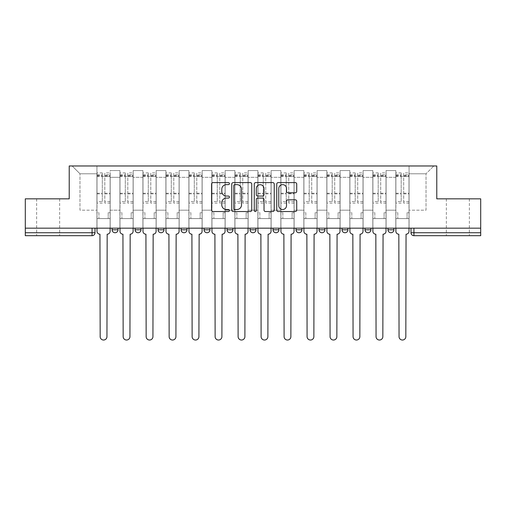 <?xml version="1.0" encoding="UTF-8"?>
<svg xmlns="http://www.w3.org/2000/svg" width="506" height="506" viewBox="0 0 506 506"><rect width="100%" height="100%" fill="white"/><g stroke="black" fill="none" stroke-linecap="round" stroke-linejoin="round"><path stroke-width="0.38" stroke-dasharray="2.53 1.9" d="M229.42 183.615A1.012 1.012 0 0 0 228.408 182.603L213.039 182.603A1.448 1.448 0 0 0 211.59 184.051L211.59 210.091A1.448 1.448 0 0 0 213.039 211.533L228.408 211.533A1.012 1.012 0 0 0 229.42 210.521A1.012 1.012 0 0 0 228.408 209.509L226.416 209.509A4.63 4.63 0 0 1 221.786 204.879L221.786 202.71A4.63 4.63 0 0 1 226.416 198.08L228.408 198.08A1.012 1.012 0 0 0 229.42 197.068A1.012 1.012 0 0 0 228.408 196.056L226.416 196.056A4.63 4.63 0 0 1 221.786 191.426L221.786 189.257A4.63 4.63 0 0 1 226.416 184.627L228.408 184.627A1.012 1.012 0 0 0 229.42 183.615M457.854 235.682L469.353 235.682L457.854 235.682M457.854 198.839L469.353 198.839L457.854 198.839M48.146 235.682L36.647 235.682L48.146 235.682M48.146 198.839L36.647 198.839L48.146 198.839M393.896 228.168L388.001 228.168L393.896 228.168L393.896 229.787A2.947 2.947 0 0 1 390.948 232.735M388.001 228.168L388.001 229.787L393.896 229.787M370.904 228.168L365.009 228.168L370.904 228.168L370.904 229.787L365.009 229.787A2.947 2.947 0 0 0 367.957 232.735M342.018 228.168L347.913 228.168L347.913 229.787A2.947 2.947 0 0 1 344.965 232.735A2.947 2.947 0 0 1 342.018 229.787L342.018 228.168L347.913 228.168M319.027 228.168L324.922 228.168L319.027 228.168L319.027 229.787L324.922 229.787A2.947 2.947 0 0 1 321.974 232.735M301.93 228.168L296.035 228.168L301.93 228.168L301.93 229.787A2.947 2.947 0 0 1 298.983 232.735A2.947 2.947 0 0 1 296.035 229.787L301.93 229.787M273.044 228.168L278.939 228.168L273.044 228.168L273.044 229.787A2.947 2.947 0 0 0 275.991 232.735A2.947 2.947 0 0 0 278.939 229.787L273.044 229.787M250.053 228.168L255.947 228.168L250.053 228.168M227.061 228.168L232.956 228.168L227.061 228.168M204.07 228.168L209.965 228.168L204.07 228.168L204.07 229.787L209.965 229.787M186.973 228.168L181.078 228.168L186.973 228.168L186.973 229.787A2.947 2.947 0 0 1 184.026 232.735M163.982 228.168L158.087 228.168L163.982 228.168L163.982 229.787A2.947 2.947 0 0 1 161.034 232.735M158.087 228.168L158.087 229.787L163.982 229.787M135.096 228.168L140.991 228.168L135.096 228.168M112.104 228.168L117.999 228.168L112.104 228.168L112.104 229.787L117.999 229.787M480.7 232.735L480.7 228.168L25.3 228.168L25.3 198.839L69.221 198.839L69.221 165.974L436.779 165.974L436.779 198.839L480.7 198.839L480.7 228.168L410.992 228.168L410.992 232.735A2.947 2.947 0 0 0 413.94 235.682L480.7 235.682L480.7 232.735L410.992 232.735M25.3 228.168L92.06 228.168L25.3 228.168L25.3 235.682L92.06 235.682L92.06 232.735L25.3 232.735M110.188 177.321L110.188 210.186L110.188 177.321L119.916 177.321L119.916 170.541L119.916 210.186L119.916 177.321L110.188 177.321M110.188 228.168L110.188 170.541L119.916 170.541L110.188 170.541L110.188 228.168L110.188 218.586L96.924 218.586L110.188 218.586L110.188 228.168L96.924 228.168L96.924 165.974L409.076 165.974L72.168 165.974L96.924 165.974L96.924 210.186L96.924 173.786L79.98 173.786L96.924 173.786L96.924 165.974L96.924 228.168L96.924 218.586L96.924 228.168L110.188 228.168M119.916 228.168L119.916 170.541L110.188 170.541L119.916 170.541L119.916 228.168L119.916 218.586L133.179 218.586L119.916 218.586L119.916 228.168L133.179 228.168L133.179 170.541L133.179 177.321L133.179 170.541L142.907 170.541L142.907 177.321L142.907 170.541L133.179 170.541L133.179 228.168L133.179 218.586L133.179 228.168L119.916 228.168M133.179 210.186L133.179 177.321L133.179 210.186L142.907 210.186L142.907 177.321L142.907 210.186L133.179 210.186M142.907 228.168L142.907 170.541L133.179 170.541L142.907 170.541L142.907 228.168L142.907 218.586L156.171 218.586L142.907 218.586L142.907 228.168L156.171 228.168L156.171 170.541L156.171 177.321L156.171 170.541L165.898 170.541L165.898 177.321L165.898 170.541L156.171 170.541L156.171 228.168L156.171 218.586L156.171 228.168L142.907 228.168M156.171 210.186L156.171 177.321L156.171 210.186L165.898 210.186L165.898 177.321L165.898 210.186L156.171 210.186M165.898 228.168L165.898 170.541L156.171 170.541L165.898 170.541L165.898 228.168L165.898 218.586L179.162 218.586L165.898 218.586L165.898 228.168L179.162 228.168L179.162 170.541L179.162 177.321L179.162 170.541L188.89 170.541L188.89 177.321L188.89 170.541L179.162 170.541L179.162 228.168L179.162 218.586L179.162 228.168L165.898 228.168M179.162 210.186L179.162 177.321L179.162 210.186L188.89 210.186L188.89 177.321L188.89 210.186L179.162 210.186M188.89 228.168L188.89 170.541L179.162 170.541L188.89 170.541L188.89 228.168L188.89 218.586L202.153 218.586L188.89 218.586L188.89 228.168L202.153 228.168L202.153 170.541L202.153 177.321L202.153 170.541L211.881 170.541L211.881 177.321L211.881 170.541L202.153 170.541L202.153 228.168L202.153 218.586L202.153 228.168L188.89 228.168M202.153 210.186L202.153 177.321L202.153 210.186L211.881 210.186L211.881 177.321L211.881 210.186L202.153 210.186M211.881 228.168L211.881 170.541L202.153 170.541L211.881 170.541L211.881 228.168L211.881 218.586L225.145 218.586L211.881 218.586L211.881 228.168L225.145 228.168L225.145 170.541L225.145 177.321L225.145 170.541L234.873 170.541L234.873 177.321L234.873 170.541L225.145 170.541L225.145 228.168L225.145 218.586L225.145 228.168L211.881 228.168M225.145 210.186L225.145 177.321L225.145 210.186L234.873 210.186L234.873 177.321L234.873 210.186L225.145 210.186M234.873 228.168L234.873 170.541L225.145 170.541L234.873 170.541L234.873 228.168L234.873 218.586L248.136 218.586L234.873 218.586L234.873 228.168L248.136 228.168L248.136 170.541L248.136 177.321L248.136 170.541L257.864 170.541L257.864 177.321L257.864 170.541L248.136 170.541L248.136 228.168L248.136 218.586L248.136 228.168L234.873 228.168M248.136 210.186L248.136 177.321L248.136 210.186L257.864 210.186L257.864 177.321L257.864 210.186L248.136 210.186M257.864 228.168L257.864 170.541L248.136 170.541L257.864 170.541L257.864 228.168L257.864 218.586L271.127 218.586L257.864 218.586L257.864 228.168L271.127 228.168L271.127 170.541L271.127 177.321L271.127 170.541L280.855 170.541L280.855 177.321L280.855 170.541L271.127 170.541L271.127 228.168L271.127 218.586L271.127 228.168L257.864 228.168M271.127 210.186L271.127 177.321L271.127 210.186L280.855 210.186L280.855 177.321L280.855 210.186L271.127 210.186M280.855 228.168L280.855 170.541L271.127 170.541L280.855 170.541L280.855 228.168L280.855 218.586L294.119 218.586L280.855 218.586L280.855 228.168L294.119 228.168L294.119 170.541L294.119 177.321L294.119 170.541L303.847 170.541L303.847 177.321L303.847 170.541L294.119 170.541L294.119 228.168L294.119 218.586L294.119 228.168L280.855 228.168M294.119 210.186L294.119 177.321L294.119 210.186L303.847 210.186L303.847 177.321L303.847 210.186L294.119 210.186M303.847 228.168L303.847 170.541L294.119 170.541L303.847 170.541L303.847 228.168L303.847 218.586L317.11 218.586L303.847 218.586L303.847 228.168L317.11 228.168L317.11 170.541L317.11 177.321L317.11 170.541L326.838 170.541L326.838 177.321L326.838 170.541L317.11 170.541L317.11 228.168L317.11 218.586L317.11 228.168L303.847 228.168M317.11 210.186L317.11 177.321L317.11 210.186L326.838 210.186L326.838 177.321L326.838 210.186L317.11 210.186M326.838 228.168L326.838 170.541L317.11 170.541L326.838 170.541L326.838 228.168L326.838 218.586L340.102 218.586L326.838 218.586L326.838 228.168L340.102 228.168L340.102 170.541L340.102 177.321L340.102 170.541L349.829 170.541L349.829 177.321L349.829 170.541L340.102 170.541L340.102 228.168L340.102 218.586L340.102 228.168L326.838 228.168M340.102 210.186L340.102 177.321L340.102 210.186L349.829 210.186L349.829 177.321L349.829 210.186L340.102 210.186M349.829 228.168L349.829 170.541L340.102 170.541L349.829 170.541L349.829 228.168L349.829 218.586L363.093 218.586L349.829 218.586L349.829 228.168L363.093 228.168L363.093 170.541L363.093 177.321L363.093 170.541L372.821 170.541L372.821 177.321L372.821 170.541L363.093 170.541L363.093 228.168L363.093 218.586L363.093 228.168L349.829 228.168M363.093 210.186L363.093 177.321L363.093 210.186L372.821 210.186L372.821 177.321L372.821 210.186L363.093 210.186M372.821 228.168L372.821 170.541L363.093 170.541L372.821 170.541L372.821 228.168L372.821 218.586L386.084 218.586L372.821 218.586L372.821 228.168L386.084 228.168L386.084 170.541L386.084 177.321L386.084 170.541L395.812 170.541L395.812 177.321L395.812 170.541L386.084 170.541L386.084 228.168L386.084 218.586L386.084 228.168L372.821 228.168M386.084 210.186L386.084 177.321L386.084 210.186L395.812 210.186L395.812 177.321L395.812 210.186L386.084 210.186M395.812 228.168L395.812 170.541L386.084 170.541L395.812 170.541L395.812 228.168L395.812 218.586L409.076 218.586L395.812 218.586L395.812 228.168L409.076 228.168L409.076 165.974L433.832 165.974L409.076 165.974L409.076 173.786L426.02 173.786L409.076 173.786L409.076 210.186L409.076 165.974L409.076 228.168L395.812 228.168L409.076 228.168L409.076 218.586L409.076 228.168L395.812 228.168M110.188 210.186L119.916 210.186L110.188 210.186M79.98 210.186L79.98 173.786L79.98 210.186L96.924 210.186L79.98 210.186M426.02 210.186L426.02 173.786L433.832 165.974L426.02 173.786L426.02 210.186L409.076 210.186L426.02 210.186M480.7 228.168L410.992 228.168M92.06 228.168L95.008 228.168L92.06 228.168L92.06 232.735L95.008 232.735M232.956 229.787L227.061 229.787A2.947 2.947 0 0 0 230.009 232.735M255.947 229.787L250.053 229.787A2.947 2.947 0 0 0 253 232.735M72.168 165.974L79.98 173.786L72.168 165.974M251.735 210.091L251.735 184.051A1.448 1.448 0 0 0 250.287 182.603L233.215 182.603A1.448 1.448 0 0 0 231.773 184.051L231.773 210.091A1.448 1.448 0 0 0 233.215 211.533L250.287 211.533A1.448 1.448 0 0 0 251.735 210.091M234.809 184.627A1.012 1.012 0 0 0 233.797 185.639L233.797 208.497A1.012 1.012 0 0 0 234.809 209.509L236.909 209.509A4.63 4.63 0 0 0 241.533 204.879L241.533 189.257A4.63 4.63 0 0 0 236.909 184.627L234.809 184.627M255.713 182.603L272.785 182.603A1.448 1.448 0 0 1 274.227 184.051L274.227 210.091A1.448 1.448 0 0 1 272.785 211.533L265.479 211.533A1.448 1.448 0 0 1 264.031 210.091L264.031 199.528A1.448 1.448 0 0 0 262.582 198.08L257.737 198.08A1.448 1.448 0 0 0 256.289 199.528L256.289 210.521A1.012 1.012 0 0 1 255.277 211.533A1.012 1.012 0 0 1 254.265 210.521L254.265 184.051A1.448 1.448 0 0 1 255.713 182.603M264.031 188.574A3.871 3.871 0 0 0 260.16 184.703A3.871 3.871 0 0 0 256.289 188.574L256.289 194.608A1.448 1.448 0 0 0 257.737 196.056L262.582 196.056A1.448 1.448 0 0 0 264.031 194.608L264.031 188.574M287.971 192.805L295.276 192.805A1.448 1.448 0 0 0 296.725 191.357L296.725 184.051A1.448 1.448 0 0 0 295.276 182.603L278.205 182.603A1.448 1.448 0 0 0 276.763 184.051L276.763 210.091A1.448 1.448 0 0 0 278.205 211.533L295.276 211.533A1.448 1.448 0 0 0 296.725 210.091L296.725 201.268A1.448 1.448 0 0 0 295.276 199.819L287.971 199.819A1.448 1.448 0 0 0 286.522 201.268L286.522 205.638A3.871 3.871 0 0 1 282.658 209.509A3.871 3.871 0 0 1 278.787 205.638L278.787 188.498A3.871 3.871 0 0 1 282.658 184.627A3.871 3.871 0 0 1 286.522 188.498L286.522 191.357A1.448 1.448 0 0 0 287.971 192.805M107.171 234.208L106.949 336.635A3.39 3.39 0 0 1 103.559 340.026A3.39 3.39 0 0 1 100.169 336.635L99.948 234.208A2.947 2.947 0 0 1 97 231.261L97 174.817L97 201.609L102.307 201.609L102.307 174.817L102.307 176.581L110.118 176.581L110.118 174.817L110.118 203.115L110.118 172.9L110.118 231.261A2.947 2.947 0 0 1 107.171 234.208M110.118 228.168L110.118 218.586L108.202 218.586L110.118 218.586L110.118 212.691L108.202 212.691L108.202 218.586L108.202 212.691L110.118 212.691L110.118 176.581L104.812 176.581L104.812 174.817L110.118 174.817M97 228.168L97 212.691L98.917 212.691L98.917 218.586L97 218.586L98.917 218.586L98.917 212.691L97 212.691L97 176.581L104.812 176.581L104.812 172.9L110.118 172.9M110.118 201.609L104.812 201.609L104.812 174.817M104.812 201.609L104.812 203.115L110.118 203.115M104.812 203.115L104.812 172.9M102.307 201.609L102.307 172.9L102.307 176.581L97 176.581L97 172.9L102.307 172.9M97 201.609L97 203.115L102.307 203.115M97 203.115L97 172.9M130.162 234.208L129.941 336.635A3.39 3.39 0 0 1 126.551 340.026A3.39 3.39 0 0 1 123.16 336.635L122.939 234.208A2.947 2.947 0 0 1 119.992 231.261L119.992 174.817L119.992 201.609L125.298 201.609L125.298 174.817L125.298 176.581L133.11 176.581L133.11 174.817L133.11 203.115L133.11 172.9L133.11 231.261A2.947 2.947 0 0 1 130.162 234.208M133.11 228.168L133.11 218.586L131.193 218.586L133.11 218.586L133.11 212.691L131.193 212.691L131.193 218.586L131.193 212.691L133.11 212.691L133.11 176.581L127.803 176.581L127.803 174.817L133.11 174.817M119.992 228.168L119.992 212.691L121.908 212.691L121.908 218.586L119.992 218.586L121.908 218.586L121.908 212.691L119.992 212.691L119.992 176.581L127.803 176.581L127.803 172.9L133.11 172.9M133.11 201.609L127.803 201.609L127.803 174.817M127.803 201.609L127.803 203.115L133.11 203.115M127.803 203.115L127.803 172.9M125.298 201.609L125.298 172.9L125.298 176.581L119.992 176.581L119.992 172.9L125.298 172.9M119.992 201.609L119.992 203.115L125.298 203.115M119.992 203.115L119.992 172.9M153.154 234.208L152.932 336.635A3.39 3.39 0 0 1 149.542 340.026A3.39 3.39 0 0 1 146.152 336.635L145.93 234.208A2.947 2.947 0 0 1 142.983 231.261L142.983 174.817L142.983 201.609L148.29 201.609L148.29 174.817L148.29 176.581L156.101 176.581L156.101 174.817L156.101 203.115L156.101 172.9L156.101 231.261A2.947 2.947 0 0 1 153.154 234.208M156.101 228.168L156.101 218.586L154.185 218.586L156.101 218.586L156.101 212.691L154.185 212.691L154.185 218.586L154.185 212.691L156.101 212.691L156.101 176.581L150.794 176.581L150.794 174.817L156.101 174.817M142.983 228.168L142.983 212.691L144.899 212.691L144.899 218.586L142.983 218.586L144.899 218.586L144.899 212.691L142.983 212.691L142.983 176.581L150.794 176.581L150.794 172.9L156.101 172.9M156.101 201.609L150.794 201.609L150.794 174.817M150.794 201.609L150.794 203.115L156.101 203.115M150.794 203.115L150.794 172.9M148.29 201.609L148.29 172.9L148.29 176.581L142.983 176.581L142.983 172.9L148.29 172.9M142.983 201.609L142.983 203.115L148.29 203.115M142.983 203.115L142.983 172.9M176.145 234.208L175.924 336.635A3.39 3.39 0 0 1 172.533 340.026A3.39 3.39 0 0 1 169.143 336.635L168.922 234.208A2.947 2.947 0 0 1 165.974 231.261L165.974 174.817L165.974 201.609L171.281 201.609L171.281 174.817L171.281 176.581L179.092 176.581L179.092 174.817L179.092 203.115L179.092 172.9L179.092 231.261A2.947 2.947 0 0 1 176.145 234.208M179.092 228.168L179.092 218.586L177.176 218.586L179.092 218.586L179.092 212.691L177.176 212.691L177.176 218.586L177.176 212.691L179.092 212.691L179.092 176.581L173.786 176.581L173.786 174.817L179.092 174.817M165.974 228.168L165.974 212.691L167.891 212.691L167.891 218.586L165.974 218.586L167.891 218.586L167.891 212.691L165.974 212.691L165.974 176.581L173.786 176.581L173.786 172.9L179.092 172.9M179.092 201.609L173.786 201.609L173.786 174.817M173.786 201.609L173.786 203.115L179.092 203.115M173.786 203.115L173.786 172.9M171.281 201.609L171.281 172.9L171.281 176.581L165.974 176.581L165.974 172.9L171.281 172.9M165.974 201.609L165.974 203.115L171.281 203.115M165.974 203.115L165.974 172.9M199.13 234.208L198.915 336.635A3.39 3.39 0 0 1 195.525 340.026A3.39 3.39 0 0 1 192.135 336.635L191.913 234.208A2.947 2.947 0 0 1 188.966 231.261L188.966 174.817L188.966 201.609L194.272 201.609L194.272 174.817L194.272 176.581L202.084 176.581L202.084 174.817L202.084 203.115L202.084 172.9L202.084 231.261A2.947 2.947 0 0 1 199.13 234.208M202.084 228.168L202.084 218.586L200.167 218.586L202.084 218.586L202.084 212.691L200.167 212.691L200.167 218.586L200.167 212.691L202.084 212.691L202.084 176.581L196.777 176.581L196.777 174.817L202.084 174.817M188.966 228.168L188.966 212.691L190.882 212.691L190.882 218.586L188.966 218.586L190.882 218.586L190.882 212.691L188.966 212.691L188.966 176.581L196.777 176.581L196.777 172.9L202.084 172.9M202.084 201.609L196.777 201.609L196.777 174.817M196.777 201.609L196.777 203.115L202.084 203.115M196.777 203.115L196.777 172.9M194.272 201.609L194.272 172.9L194.272 176.581L188.966 176.581L188.966 172.9L194.272 172.9M188.966 201.609L188.966 203.115L194.272 203.115M188.966 203.115L188.966 172.9M222.121 234.208L221.9 336.635A3.39 3.39 0 0 1 218.516 340.026A3.39 3.39 0 0 1 215.126 336.635L214.905 234.208A2.947 2.947 0 0 1 211.957 231.261L211.957 174.817L211.957 201.609L217.264 201.609L217.264 174.817L217.264 176.581L225.069 176.581L225.069 174.817L225.069 203.115L225.069 172.9L225.069 231.261A2.947 2.947 0 0 1 222.121 234.208M225.069 228.168L225.069 218.586L223.159 218.586L225.069 218.586L225.069 212.691L223.159 212.691L223.159 218.586L223.159 212.691L225.069 212.691L225.069 176.581L219.768 176.581L219.768 174.817L225.069 174.817M211.957 228.168L211.957 212.691L213.874 212.691L213.874 218.586L211.957 218.586L213.874 218.586L213.874 212.691L211.957 212.691L211.957 176.581L219.768 176.581L219.768 172.9L225.069 172.9M225.069 201.609L219.768 201.609L219.768 174.817M219.768 201.609L219.768 203.115L225.069 203.115M219.768 203.115L219.768 172.9M217.264 201.609L217.264 172.9L217.264 176.581L211.957 176.581L211.957 172.9L217.264 172.9M211.957 201.609L211.957 203.115L217.264 203.115M211.957 203.115L211.957 172.9M245.113 234.208L244.891 336.635A3.39 3.39 0 0 1 241.507 340.026A3.39 3.39 0 0 1 238.117 336.635L237.896 234.208A2.947 2.947 0 0 1 234.948 231.261L234.948 174.817L234.948 201.609L240.249 201.609L240.249 174.817L240.249 176.581L248.06 176.581L248.06 174.817L248.06 203.115L248.06 172.9L248.06 231.261A2.947 2.947 0 0 1 245.113 234.208M248.06 228.168L248.06 218.586L246.15 218.586L248.06 218.586L248.06 212.691L246.15 212.691L246.15 218.586L246.15 212.691L248.06 212.691L248.06 176.581L242.76 176.581L242.76 174.817L248.06 174.817M234.948 228.168L234.948 212.691L236.865 212.691L236.865 218.586L234.948 218.586L236.865 218.586L236.865 212.691L234.948 212.691L234.948 176.581L242.76 176.581L242.76 172.9L248.06 172.9M248.06 201.609L242.76 201.609L242.76 174.817M242.76 201.609L242.76 203.115L248.06 203.115M242.76 203.115L242.76 172.9M240.249 201.609L240.249 172.9L240.249 176.581L234.948 176.581L234.948 172.9L240.249 172.9M234.948 201.609L234.948 203.115L240.249 203.115M234.948 203.115L234.948 172.9M268.104 234.208L267.883 336.635A3.39 3.39 0 0 1 264.493 340.026A3.39 3.39 0 0 1 261.109 336.635L260.887 234.208A2.947 2.947 0 0 1 257.94 231.261L257.94 174.817L257.94 201.609L263.24 201.609L263.24 174.817L263.24 176.581L271.052 176.581L271.052 174.817L271.052 203.115L271.052 172.9L271.052 231.261A2.947 2.947 0 0 1 268.104 234.208M271.052 228.168L271.052 218.586L269.135 218.586L271.052 218.586L271.052 212.691L269.135 212.691L269.135 218.586L269.135 212.691L271.052 212.691L271.052 176.581L265.751 176.581L265.751 174.817L271.052 174.817M257.94 228.168L257.94 212.691L259.85 212.691L259.85 218.586L257.94 218.586L259.85 218.586L259.85 212.691L257.94 212.691L257.94 176.581L265.751 176.581L265.751 172.9L271.052 172.9M271.052 201.609L265.751 201.609L265.751 174.817M265.751 201.609L265.751 203.115L271.052 203.115M265.751 203.115L265.751 172.9M263.24 201.609L263.24 172.9L263.24 176.581L257.94 176.581L257.94 172.9L263.24 172.9M257.94 201.609L257.94 203.115L263.24 203.115M257.94 203.115L257.94 172.9M291.095 234.208L290.874 336.635A3.39 3.39 0 0 1 287.484 340.026A3.39 3.39 0 0 1 284.1 336.635L283.879 234.208A2.947 2.947 0 0 1 280.931 231.261L280.931 174.817L280.931 201.609L286.232 201.609L286.232 174.817L286.232 176.581L294.043 176.581L294.043 174.817L294.043 203.115L294.043 172.9L294.043 231.261A2.947 2.947 0 0 1 291.095 234.208M294.043 228.168L294.043 218.586L292.126 218.586L294.043 218.586L294.043 212.691L292.126 212.691L292.126 218.586L292.126 212.691L294.043 212.691L294.043 176.581L288.736 176.581L288.736 174.817L294.043 174.817M280.931 228.168L280.931 212.691L282.841 212.691L282.841 218.586L280.931 218.586L282.841 218.586L282.841 212.691L280.931 212.691L280.931 176.581L288.736 176.581L288.736 172.9L294.043 172.9M294.043 201.609L288.736 201.609L288.736 174.817M288.736 201.609L288.736 203.115L294.043 203.115M288.736 203.115L288.736 172.9M286.232 201.609L286.232 172.9L286.232 176.581L280.931 176.581L280.931 172.9L286.232 172.9M280.931 201.609L280.931 203.115L286.232 203.115M280.931 203.115L280.931 172.9M314.087 234.208L313.865 336.635A3.39 3.39 0 0 1 310.475 340.026A3.39 3.39 0 0 1 307.085 336.635L306.87 234.208A2.947 2.947 0 0 1 303.916 231.261L303.916 174.817L303.916 201.609L309.223 201.609L309.223 174.817L309.223 176.581L317.034 176.581L317.034 174.817L317.034 203.115L317.034 172.9L317.034 231.261A2.947 2.947 0 0 1 314.087 234.208M317.034 228.168L317.034 218.586L315.118 218.586L317.034 218.586L317.034 212.691L315.118 212.691L315.118 218.586L315.118 212.691L317.034 212.691L317.034 176.581L311.728 176.581L311.728 174.817L317.034 174.817M303.916 228.168L303.916 212.691L305.833 212.691L305.833 218.586L303.916 218.586L305.833 218.586L305.833 212.691L303.916 212.691L303.916 176.581L311.728 176.581L311.728 172.9L317.034 172.9M317.034 201.609L311.728 201.609L311.728 174.817M311.728 201.609L311.728 203.115L317.034 203.115M311.728 203.115L311.728 172.9M309.223 201.609L309.223 172.9L309.223 176.581L303.916 176.581L303.916 172.9L309.223 172.9M303.916 201.609L303.916 203.115L309.223 203.115M303.916 203.115L303.916 172.9M337.078 234.208L336.857 336.635A3.39 3.39 0 0 1 333.467 340.026A3.39 3.39 0 0 1 330.076 336.635L329.855 234.208A2.947 2.947 0 0 1 326.908 231.261L326.908 174.817L326.908 201.609L332.214 201.609L332.214 174.817L332.214 176.581L340.026 176.581L340.026 174.817L340.026 203.115L340.026 172.9L340.026 231.261A2.947 2.947 0 0 1 337.078 234.208M340.026 228.168L340.026 218.586L338.109 218.586L340.026 218.586L340.026 212.691L338.109 212.691L338.109 218.586L338.109 212.691L340.026 212.691L340.026 176.581L334.719 176.581L334.719 174.817L340.026 174.817M326.908 228.168L326.908 212.691L328.824 212.691L328.824 218.586L326.908 218.586L328.824 218.586L328.824 212.691L326.908 212.691L326.908 176.581L334.719 176.581L334.719 172.9L340.026 172.9M340.026 201.609L334.719 201.609L334.719 174.817M334.719 201.609L334.719 203.115L340.026 203.115M334.719 203.115L334.719 172.9M332.214 201.609L332.214 172.9L332.214 176.581L326.908 176.581L326.908 172.9L332.214 172.9M326.908 201.609L326.908 203.115L332.214 203.115M326.908 203.115L326.908 172.9M360.07 234.208L359.848 336.635A3.39 3.39 0 0 1 356.458 340.026A3.39 3.39 0 0 1 353.068 336.635L352.846 234.208A2.947 2.947 0 0 1 349.899 231.261L349.899 174.817L349.899 201.609L355.206 201.609L355.206 174.817L355.206 176.581L363.017 176.581L363.017 174.817L363.017 203.115L363.017 172.9L363.017 231.261A2.947 2.947 0 0 1 360.07 234.208M363.017 228.168L363.017 218.586L361.101 218.586L363.017 218.586L363.017 212.691L361.101 212.691L361.101 218.586L361.101 212.691L363.017 212.691L363.017 176.581L357.71 176.581L357.71 174.817L363.017 174.817M349.899 228.168L349.899 212.691L351.815 212.691L351.815 218.586L349.899 218.586L351.815 218.586L351.815 212.691L349.899 212.691L349.899 176.581L357.71 176.581L357.71 172.9L363.017 172.9M363.017 201.609L357.71 201.609L357.71 174.817M357.71 201.609L357.71 203.115L363.017 203.115M357.71 203.115L357.71 172.9M355.206 201.609L355.206 172.9L355.206 176.581L349.899 176.581L349.899 172.9L355.206 172.9M349.899 201.609L349.899 203.115L355.206 203.115M349.899 203.115L349.899 172.9M383.061 234.208L382.84 336.635A3.39 3.39 0 0 1 379.449 340.026A3.39 3.39 0 0 1 376.059 336.635L375.838 234.208A2.947 2.947 0 0 1 372.89 231.261L372.89 174.817L372.89 201.609L378.197 201.609L378.197 174.817L378.197 176.581L386.008 176.581L386.008 174.817L386.008 203.115L386.008 172.9L386.008 231.261A2.947 2.947 0 0 1 383.061 234.208M386.008 228.168L386.008 218.586L384.092 218.586L386.008 218.586L386.008 212.691L384.092 212.691L384.092 218.586L384.092 212.691L386.008 212.691L386.008 176.581L380.702 176.581L380.702 174.817L386.008 174.817M372.89 228.168L372.89 212.691L374.807 212.691L374.807 218.586L372.89 218.586L374.807 218.586L374.807 212.691L372.89 212.691L372.89 176.581L380.702 176.581L380.702 172.9L386.008 172.9M386.008 201.609L380.702 201.609L380.702 174.817M380.702 201.609L380.702 203.115L386.008 203.115M380.702 203.115L380.702 172.9M378.197 201.609L378.197 172.9L378.197 176.581L372.89 176.581L372.89 172.9L378.197 172.9M372.89 201.609L372.89 203.115L378.197 203.115M372.89 203.115L372.89 172.9M406.052 234.208L405.831 336.635A3.39 3.39 0 0 1 402.441 340.026A3.39 3.39 0 0 1 399.051 336.635L398.829 234.208A2.947 2.947 0 0 1 395.882 231.261L395.882 174.817L395.882 201.609L401.188 201.609L401.188 174.817L401.188 176.581L409 176.581L409 174.817L409 203.115L409 172.9L409 231.261A2.947 2.947 0 0 1 406.052 234.208M409 228.168L409 218.586L407.083 218.586L409 218.586L409 212.691L407.083 212.691L407.083 218.586L407.083 212.691L409 212.691L409 176.581L403.693 176.581L403.693 174.817L409 174.817M395.882 228.168L395.882 212.691L397.798 212.691L397.798 218.586L395.882 218.586L397.798 218.586L397.798 212.691L395.882 212.691L395.882 176.581L403.693 176.581L403.693 172.9L409 172.9M409 201.609L403.693 201.609L403.693 174.817M403.693 201.609L403.693 203.115L409 203.115M403.693 203.115L403.693 172.9M401.188 201.609L401.188 172.9L401.188 176.581L395.882 176.581L395.882 172.9L401.188 172.9M395.882 201.609L395.882 203.115L401.188 203.115M395.882 203.115L395.882 172.9M347.913 229.787L342.018 229.787M186.973 229.787L181.078 229.787M140.991 229.787L135.096 229.787M395.812 177.321L386.084 177.321L395.812 177.321M372.821 177.321L363.093 177.321L372.821 177.321M349.829 177.321L340.102 177.321L349.829 177.321M326.838 177.321L317.11 177.321L326.838 177.321M303.847 177.321L294.119 177.321L303.847 177.321M280.855 177.321L271.127 177.321L280.855 177.321M257.864 177.321L248.136 177.321L257.864 177.321M234.873 177.321L225.145 177.321L234.873 177.321M211.881 177.321L202.153 177.321L211.881 177.321M188.89 177.321L179.162 177.321L188.89 177.321M165.898 177.321L156.171 177.321L165.898 177.321M142.907 177.321L133.179 177.321L142.907 177.321M413.94 228.168L413.94 235.682M104.812 175.993L110.118 175.993M104.812 193.874L110.118 193.874M104.812 193.229L110.118 193.229M104.812 175.354L110.118 175.354M97 175.993L102.307 175.993M97 193.874L102.307 193.874M97 193.229L102.307 193.229M97 175.354L102.307 175.354M127.803 175.993L133.11 175.993M127.803 193.874L133.11 193.874M127.803 193.229L133.11 193.229M127.803 175.354L133.11 175.354M119.992 175.993L125.298 175.993M119.992 193.874L125.298 193.874M119.992 193.229L125.298 193.229M119.992 175.354L125.298 175.354M150.794 175.993L156.101 175.993M150.794 193.874L156.101 193.874M150.794 193.229L156.101 193.229M150.794 175.354L156.101 175.354M142.983 175.993L148.29 175.993M142.983 193.874L148.29 193.874M142.983 193.229L148.29 193.229M142.983 175.354L148.29 175.354M173.786 175.993L179.092 175.993M173.786 193.874L179.092 193.874M173.786 193.229L179.092 193.229M173.786 175.354L179.092 175.354M165.974 175.993L171.281 175.993M165.974 193.874L171.281 193.874M165.974 193.229L171.281 193.229M165.974 175.354L171.281 175.354M196.777 175.993L202.084 175.993M196.777 193.874L202.084 193.874M196.777 193.229L202.084 193.229M196.777 175.354L202.084 175.354M188.966 175.993L194.272 175.993M188.966 193.874L194.272 193.874M188.966 193.229L194.272 193.229M188.966 175.354L194.272 175.354M219.768 175.993L225.069 175.993M219.768 193.874L225.069 193.874M219.768 193.229L225.069 193.229M219.768 175.354L225.069 175.354M211.957 175.993L217.264 175.993M211.957 193.874L217.264 193.874M211.957 193.229L217.264 193.229M211.957 175.354L217.264 175.354M242.76 175.993L248.06 175.993M242.76 193.874L248.06 193.874M242.76 193.229L248.06 193.229M242.76 175.354L248.06 175.354M234.948 175.993L240.249 175.993M234.948 193.874L240.249 193.874M234.948 193.229L240.249 193.229M234.948 175.354L240.249 175.354M265.751 175.993L271.052 175.993M265.751 193.874L271.052 193.874M265.751 193.229L271.052 193.229M265.751 175.354L271.052 175.354M257.94 175.993L263.24 175.993M257.94 193.874L263.24 193.874M257.94 193.229L263.24 193.229M257.94 175.354L263.24 175.354M288.736 175.993L294.043 175.993M288.736 193.874L294.043 193.874M288.736 193.229L294.043 193.229M288.736 175.354L294.043 175.354M280.931 175.993L286.232 175.993M280.931 193.874L286.232 193.874M280.931 193.229L286.232 193.229M280.931 175.354L286.232 175.354M311.728 175.993L317.034 175.993M311.728 193.874L317.034 193.874M311.728 193.229L317.034 193.229M311.728 175.354L317.034 175.354M303.916 175.993L309.223 175.993M303.916 193.874L309.223 193.874M303.916 193.229L309.223 193.229M303.916 175.354L309.223 175.354M334.719 175.993L340.026 175.993M334.719 193.874L340.026 193.874M334.719 193.229L340.026 193.229M334.719 175.354L340.026 175.354M326.908 175.993L332.214 175.993M326.908 193.874L332.214 193.874M326.908 193.229L332.214 193.229M326.908 175.354L332.214 175.354M357.71 175.993L363.017 175.993M357.71 193.874L363.017 193.874M357.71 193.229L363.017 193.229M357.71 175.354L363.017 175.354M349.899 175.993L355.206 175.993M349.899 193.874L355.206 193.874M349.899 193.229L355.206 193.229M349.899 175.354L355.206 175.354M380.702 175.993L386.008 175.993M380.702 193.874L386.008 193.874M380.702 193.229L386.008 193.229M380.702 175.354L386.008 175.354M372.89 175.993L378.197 175.993M372.89 193.874L378.197 193.874M372.89 193.229L378.197 193.229M372.89 175.354L378.197 175.354M403.693 175.993L409 175.993M403.693 193.874L409 193.874M403.693 193.229L409 193.229M403.693 175.354L409 175.354M395.882 175.993L401.188 175.993M395.882 193.874L401.188 193.874M395.882 193.229L401.188 193.229M395.882 175.354L401.188 175.354M446.362 198.839L446.362 235.682M36.647 198.839L36.647 235.682M59.638 198.839L59.638 235.682M469.353 198.839L469.353 235.682M97 174.817L102.307 174.817M119.992 174.817L125.298 174.817M142.983 174.817L148.29 174.817M165.974 174.817L171.281 174.817M188.966 174.817L194.272 174.817M211.957 174.817L217.264 174.817M234.948 174.817L240.249 174.817M257.94 174.817L263.24 174.817M280.931 174.817L286.232 174.817M303.916 174.817L309.223 174.817M326.908 174.817L332.214 174.817M349.899 174.817L355.206 174.817M372.89 174.817L378.197 174.817M395.882 174.817L401.188 174.817"/><path stroke-width="0.76" d="M229.42 183.615A1.012 1.012 0 0 0 228.408 182.603L213.039 182.603A1.448 1.448 0 0 0 211.59 184.051L211.59 210.091A1.448 1.448 0 0 0 213.039 211.533L228.408 211.533A1.012 1.012 0 0 0 229.42 210.521A1.012 1.012 0 0 0 228.408 209.509L226.416 209.509A4.63 4.63 0 0 1 221.786 204.879L221.786 202.71A4.63 4.63 0 0 1 226.416 198.08L228.408 198.08A1.012 1.012 0 0 0 229.42 197.068A1.012 1.012 0 0 0 228.408 196.056L226.416 196.056A4.63 4.63 0 0 1 221.786 191.426L221.786 189.257A4.63 4.63 0 0 1 226.416 184.627L228.408 184.627A1.012 1.012 0 0 0 229.42 183.615M365.009 228.168L365.009 229.787L370.904 229.787A2.947 2.947 0 0 1 367.957 232.735A2.947 2.947 0 0 1 365.009 229.787L365.009 228.168M296.035 228.168L296.035 229.787L301.93 229.787A2.947 2.947 0 0 1 298.983 232.735A2.947 2.947 0 0 1 296.035 229.787L296.035 228.168M250.053 228.168L250.053 229.787L255.947 229.787A2.947 2.947 0 0 1 253 232.735A2.947 2.947 0 0 1 250.053 229.787L250.053 228.168M227.061 228.168L227.061 229.787L232.956 229.787A2.947 2.947 0 0 1 230.009 232.735A2.947 2.947 0 0 1 227.061 229.787L227.061 228.168M181.078 229.787L181.078 228.168L181.078 229.787A2.947 2.947 0 0 0 184.026 232.735A2.947 2.947 0 0 1 181.078 229.787L186.973 229.787A2.947 2.947 0 0 1 184.026 232.735M135.096 229.787L135.096 228.168L135.096 229.787A2.947 2.947 0 0 0 138.043 232.735A2.947 2.947 0 0 1 135.096 229.787L140.991 229.787A2.947 2.947 0 0 1 138.043 232.735A2.947 2.947 0 0 0 140.991 229.787L140.991 228.168L140.991 229.787M295.276 192.805A1.448 1.448 0 0 0 296.725 191.357L296.725 184.051A1.448 1.448 0 0 0 295.276 182.603L278.205 182.603A1.448 1.448 0 0 0 276.763 184.051L276.763 210.091A1.448 1.448 0 0 0 278.205 211.533L295.276 211.533A1.448 1.448 0 0 0 296.725 210.091L296.725 201.268A1.448 1.448 0 0 0 295.276 199.819L287.971 199.819A1.448 1.448 0 0 0 286.522 201.268L286.522 205.638A3.871 3.871 0 0 1 282.658 209.509A3.871 3.871 0 0 1 278.787 205.638L278.787 188.498A3.871 3.871 0 0 1 282.658 184.627A3.871 3.871 0 0 1 286.522 188.498L286.522 191.357A1.448 1.448 0 0 0 287.971 192.805L295.276 192.805M25.3 228.168L25.3 198.839L69.221 198.839L69.221 165.974L436.779 165.974L436.779 198.839L480.7 198.839L480.7 228.168L25.3 228.168L25.3 232.735L95.008 232.735L95.008 228.168L95.008 232.735A2.947 2.947 0 0 1 92.06 235.682L25.3 235.682L25.3 232.735M251.735 184.051A1.448 1.448 0 0 0 250.287 182.603L233.215 182.603A1.448 1.448 0 0 0 231.773 184.051L231.773 210.091A1.448 1.448 0 0 0 233.215 211.533L250.287 211.533A1.448 1.448 0 0 0 251.735 210.091L251.735 184.051M255.713 182.603L272.785 182.603A1.448 1.448 0 0 1 274.227 184.051L274.227 210.091A1.448 1.448 0 0 1 272.785 211.533L265.479 211.533A1.448 1.448 0 0 1 264.031 210.091L264.031 199.528A1.448 1.448 0 0 0 262.582 198.08L257.737 198.08A1.448 1.448 0 0 0 256.289 199.528L256.289 210.521A1.012 1.012 0 0 1 255.277 211.533A1.012 1.012 0 0 1 254.265 210.521L254.265 184.051A1.448 1.448 0 0 1 255.713 182.603M410.992 228.168L410.992 232.735L480.7 232.735L480.7 235.682L413.94 235.682A2.947 2.947 0 0 1 410.992 232.735M480.7 228.168L480.7 232.735M393.896 228.168L393.896 229.787A2.947 2.947 0 0 1 390.948 232.735A2.947 2.947 0 0 1 388.001 229.787A2.947 2.947 0 0 0 390.948 232.735M388.001 228.168L388.001 229.787L393.896 229.787M370.904 228.168L370.904 229.787A2.947 2.947 0 0 1 367.957 232.735M347.913 228.168L347.913 229.787A2.947 2.947 0 0 1 344.965 232.735A2.947 2.947 0 0 1 342.018 229.787L347.913 229.787M342.018 228.168L342.018 229.787M319.027 228.168L319.027 229.787L324.922 229.787L324.922 228.168L324.922 229.787A2.947 2.947 0 0 1 321.974 232.735A2.947 2.947 0 0 1 319.027 229.787A2.947 2.947 0 0 0 321.974 232.735M301.93 228.168L301.93 229.787M278.939 228.168L278.939 229.787A2.947 2.947 0 0 1 275.991 232.735A2.947 2.947 0 0 1 273.044 229.787L278.939 229.787L278.939 228.168M273.044 228.168L273.044 229.787M255.947 229.787L255.947 228.168L255.947 229.787A2.947 2.947 0 0 1 253 232.735M232.956 229.787L232.956 228.168L232.956 229.787A2.947 2.947 0 0 1 230.009 232.735M209.965 228.168L209.965 229.787A2.947 2.947 0 0 1 207.017 232.735A2.947 2.947 0 0 1 204.07 229.787A2.947 2.947 0 0 0 207.017 232.735A2.947 2.947 0 0 0 209.965 229.787L209.965 228.168M204.07 228.168L204.07 229.787L209.965 229.787M186.973 228.168L186.973 229.787M163.982 228.168L163.982 229.787A2.947 2.947 0 0 1 161.034 232.735A2.947 2.947 0 0 1 158.087 229.787A2.947 2.947 0 0 0 161.034 232.735M158.087 228.168L158.087 229.787L163.982 229.787M117.999 228.168L117.999 229.787A2.947 2.947 0 0 1 115.052 232.735A2.947 2.947 0 0 1 112.104 229.787A2.947 2.947 0 0 0 115.052 232.735A2.947 2.947 0 0 0 117.999 229.787L117.999 228.168M112.104 228.168L112.104 229.787L117.999 229.787M92.06 228.168L92.06 235.682A2.947 2.947 0 0 0 95.008 232.735M234.809 184.627A1.012 1.012 0 0 0 233.797 185.639L233.797 208.497A1.012 1.012 0 0 0 234.809 209.509L236.909 209.509A4.63 4.63 0 0 0 241.533 204.879L241.533 189.257A4.63 4.63 0 0 0 236.909 184.627L234.809 184.627M264.031 188.574A3.871 3.871 0 0 0 260.16 184.703A3.871 3.871 0 0 0 256.289 188.574L256.289 194.608A1.448 1.448 0 0 0 257.737 196.056L262.582 196.056A1.448 1.448 0 0 0 264.031 194.608L264.031 188.574M97 228.168L97 231.261A2.947 2.947 0 0 0 99.948 234.208L100.169 336.635A3.39 3.39 0 0 0 103.559 340.026A3.39 3.39 0 0 0 106.949 336.635L107.171 234.208A2.947 2.947 0 0 0 110.118 231.261L110.118 228.168M119.992 228.168L119.992 231.261A2.947 2.947 0 0 0 122.939 234.208L123.16 336.635A3.39 3.39 0 0 0 126.551 340.026A3.39 3.39 0 0 0 129.941 336.635L130.162 234.208A2.947 2.947 0 0 0 133.11 231.261L133.11 228.168M142.983 228.168L142.983 231.261A2.947 2.947 0 0 0 145.93 234.208L146.152 336.635A3.39 3.39 0 0 0 149.542 340.026A3.39 3.39 0 0 0 152.932 336.635L153.154 234.208A2.947 2.947 0 0 0 156.101 231.261L156.101 228.168M165.974 228.168L165.974 231.261A2.947 2.947 0 0 0 168.922 234.208L169.143 336.635A3.39 3.39 0 0 0 172.533 340.026A3.39 3.39 0 0 0 175.924 336.635L176.145 234.208A2.947 2.947 0 0 0 179.092 231.261L179.092 228.168M188.966 228.168L188.966 231.261A2.947 2.947 0 0 0 191.913 234.208L192.135 336.635A3.39 3.39 0 0 0 195.525 340.026A3.39 3.39 0 0 0 198.915 336.635L199.13 234.208A2.947 2.947 0 0 0 202.084 231.261L202.084 228.168M211.957 228.168L211.957 231.261A2.947 2.947 0 0 0 214.905 234.208L215.126 336.635A3.39 3.39 0 0 0 218.516 340.026A3.39 3.39 0 0 0 221.9 336.635L222.121 234.208A2.947 2.947 0 0 0 225.069 231.261L225.069 228.168M234.948 228.168L234.948 231.261A2.947 2.947 0 0 0 237.896 234.208L238.117 336.635A3.39 3.39 0 0 0 241.507 340.026A3.39 3.39 0 0 0 244.891 336.635L245.113 234.208A2.947 2.947 0 0 0 248.06 231.261L248.06 228.168M257.94 228.168L257.94 231.261A2.947 2.947 0 0 0 260.887 234.208L261.109 336.635A3.39 3.39 0 0 0 264.493 340.026A3.39 3.39 0 0 0 267.883 336.635L268.104 234.208A2.947 2.947 0 0 0 271.052 231.261L271.052 228.168M280.931 228.168L280.931 231.261A2.947 2.947 0 0 0 283.879 234.208L284.1 336.635A3.39 3.39 0 0 0 287.484 340.026A3.39 3.39 0 0 0 290.874 336.635L291.095 234.208A2.947 2.947 0 0 0 294.043 231.261L294.043 228.168M303.916 228.168L303.916 231.261A2.947 2.947 0 0 0 306.87 234.208L307.085 336.635A3.39 3.39 0 0 0 310.475 340.026A3.39 3.39 0 0 0 313.865 336.635L314.087 234.208A2.947 2.947 0 0 0 317.034 231.261L317.034 228.168M326.908 228.168L326.908 231.261A2.947 2.947 0 0 0 329.855 234.208L330.076 336.635A3.39 3.39 0 0 0 333.467 340.026A3.39 3.39 0 0 0 336.857 336.635L337.078 234.208A2.947 2.947 0 0 0 340.026 231.261L340.026 228.168M349.899 228.168L349.899 231.261A2.947 2.947 0 0 0 352.846 234.208L353.068 336.635A3.39 3.39 0 0 0 356.458 340.026A3.39 3.39 0 0 0 359.848 336.635L360.07 234.208A2.947 2.947 0 0 0 363.017 231.261L363.017 228.168M372.89 228.168L372.89 231.261A2.947 2.947 0 0 0 375.838 234.208L376.059 336.635A3.39 3.39 0 0 0 379.449 340.026A3.39 3.39 0 0 0 382.84 336.635L383.061 234.208A2.947 2.947 0 0 0 386.008 231.261L386.008 228.168M395.882 228.168L395.882 231.261A2.947 2.947 0 0 0 398.829 234.208L399.051 336.635A3.39 3.39 0 0 0 402.441 340.026A3.39 3.39 0 0 0 405.831 336.635L406.052 234.208A2.947 2.947 0 0 0 409 231.261L409 228.168M413.94 228.168L413.94 235.682"/></g></svg>
